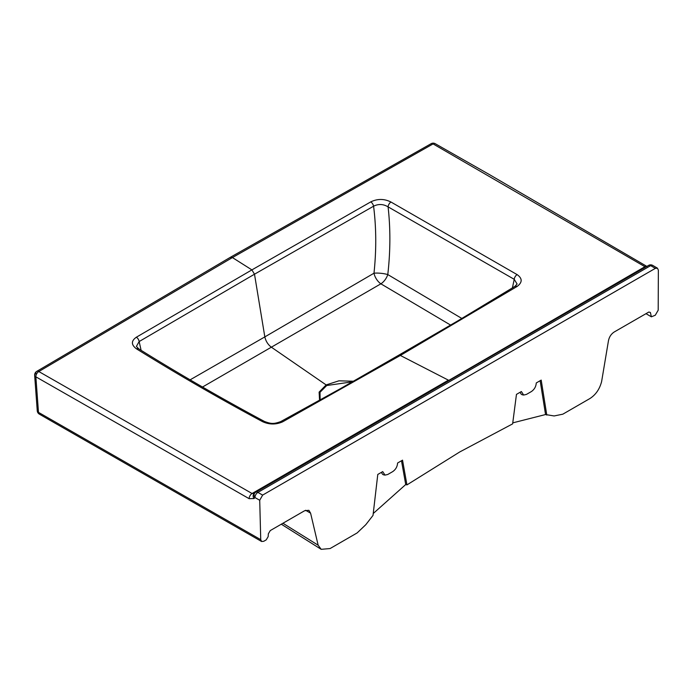 <?xml version="1.0" encoding="UTF-8"?>
<svg xmlns="http://www.w3.org/2000/svg" width="693" height="693" viewBox="0 0 693 693"><rect width="100%" height="100%" fill="white"/><g stroke="black" fill="none" stroke-linecap="round" stroke-linejoin="round"><path stroke-width="1.04" d="M373.232 513.513L405.726 484.537L406.938 484.901L402.529 460.161L397.591 463.011C397.332 466.675 395.703 469.551 392.688 471.63L387.742 474.488L384.987 475.112L382.718 471.604L377.78 474.454L373.016 515.41L365.774 524.714L357.155 532.917L330.085 548.553L321.188 549.324L318.148 545.209L282.935 523.258M305.587 510.265L310.594 513.166L308.879 510.308L304.66 510.715L270.287 530.561L268.338 533.818L268.165 536.625L266.216 539.864L263.738 541.294L261.625 541.502L260.733 539.665L38.479 412.361L35.863 376.827L249.125 498.674A4.201 2.408 -60.3 0 1 252.07 493.511L38.817 371.543L232.406 257.571L230.284 257.346L36.694 371.413A4.201 2.521 59.3 0 1 38.817 371.543A4.201 2.486 -60.9 0 0 35.863 376.827A4.201 2.33 -4.4 0 1 34.65 375.346L34.65 375.346A4.201 2.33 -4.4 0 1 35.793 373.588A4.201 2.521 59.3 0 1 36.694 371.413A4.201 4.201 0 0 0 34.65 375.346L37.266 410.897A4.201 4.201 0 0 0 39.362 414.145A4.201 2.443 -60.2 0 1 38.479 412.361A4.201 2.356 174.6 0 1 37.266 410.897M260.733 539.665L259.719 500.259L262.647 495.088L655.344 268.364L650.666 265.627L257.891 492.394A4.201 2.425 -120.1 0 0 255.795 492.177M249.125 498.674L254.036 498.536L254.946 497.548A4.201 2.408 -60.4 0 1 257.891 492.394L262.647 495.088M254.548 493.433L252.07 493.511L448.406 380.162L400.355 355.457L398.458 355.362L340.072 388.851L280.691 421.613A4.201 2.46 -117.8 0 1 282.683 421.812L400.355 355.457L517.039 286.504A4.201 2.391 -122.1 0 0 514.96 286.356L457.623 320.98L398.458 355.362M136.356 337.214A4.201 2.547 60.5 0 1 139.146 341.554L254.496 274.203L251.897 269.889L136.356 337.214C131.038 340.939 131.098 344.828 136.556 348.9C177.59 374.367 219.568 398.614 262.5 421.63A4.201 2.382 -61.4 0 1 264.423 421.439C271.457 424.064 273.709 424.055 280.691 421.613M262.5 421.63C269.239 424.714 275.97 424.774 282.683 421.812M136.556 348.9A4.201 2.417 -57.5 0 1 138.635 348.787L138.635 348.787C178.959 373.882 220.894 398.094 264.423 421.439M138.635 348.787L136.408 346.387L139.146 341.554L141.129 350.381M319.568 400.363L319.118 392.117L326.143 384.918L271.154 347.046C267.896 344.49 265.783 341.112 264.83 336.902L190.09 379.851M318.148 545.209L310.594 513.166M406.938 484.901L459.754 451.949L512.629 423.873L516.458 394.386L521.387 391.536L523.657 395.045L522.574 394.845A7.38 4.314 119.4 0 1 520.278 392.177M352.512 381.808L326.724 385.525L320.019 392.281L320.123 400.052M428.135 391.9A7.008 2.824 -144.7 0 1 428.153 391.891L429.227 391.268M512.759 422.869L545.556 414.544L554.14 415.956L562.829 414.18L589.89 398.553C595.755 394.776 599.662 389.102 601.619 381.54L608.376 341.242C609.069 337.205 611.001 334.13 614.189 332.008L648.839 312.032L650.389 312.482L651.377 316.814L655.266 315.246L658.203 310.187L658.35 270.114L657.458 268.174L655.344 268.364M435.204 143.676A4.201 4.201 0 0 0 431.124 143.694L431.124 143.694A4.201 2.33 60.7 0 1 433.082 143.91A4.201 2.469 118.8 0 1 435.204 143.676L489.518 174.636L647.037 266.51A4.201 2.443 120.4 0 0 644.923 266.701L433.082 143.91L232.406 257.571L251.897 269.889L370.772 201.88A4.201 2.296 59.6 0 1 373.579 206.202L254.496 274.203L264.83 336.902L373.986 273.207A10.508 2.348 -173.8 0 1 387.785 274.567L461.859 318.468M645.729 267.048L644.923 266.701L448.856 380.362M370.772 201.88C377.52 198.631 384.243 198.674 390.956 202.018L517.134 274.619A4.201 2.495 120.8 0 0 514.232 279.322L388.08 206.861C383.298 203.993 378.456 203.768 373.579 206.202C376.325 227.737 376.455 250.069 373.986 273.207A10.508 5.7 59.2 0 0 380.881 283.818L202.529 387.015M514.96 286.356L517.108 284.035L514.232 279.322L512.404 287.959M517.134 274.619C522.522 278.482 522.496 282.441 517.039 286.504M390.956 202.018A4.201 2.304 120.2 0 0 388.08 206.861C390.557 228.681 390.462 251.247 387.785 274.567A10.508 5.674 122.5 0 1 380.881 283.818L450.632 325.104M546.786 415.081L541.198 380.102L536.269 382.952C536.01 386.607 534.372 389.483 531.366 391.571L526.411 394.43L523.657 395.045M326.724 385.525L326.143 384.918L338.938 380.821L353.525 381.237M540.15 380.708L545.556 414.544M405.726 484.537L401.49 460.758M384.987 475.112L383.896 474.904A7.38 4.314 -60.6 0 1 381.6 472.245M261.625 541.502L48.934 419.655L48.068 417.87M657.458 268.174L652.789 265.436A4.201 2.443 120.4 0 0 650.666 265.627A4.201 2.425 -119.9 0 0 648.579 265.41L255.786 492.186A4.201 4.201 0 0 0 254.825 492.948A4.201 3.37 -137 0 0 254.946 497.548L259.719 500.259M254.036 498.536A4.201 3.37 -137 0 1 253.907 493.936L254.825 492.948M321.188 549.324L281.297 524.203M39.362 414.145L48.934 419.655M651.368 316.805L645.98 313.66M652.789 265.436A4.201 4.201 0 0 0 648.57 265.41M230.284 257.346L431.124 143.694"/></g></svg>
